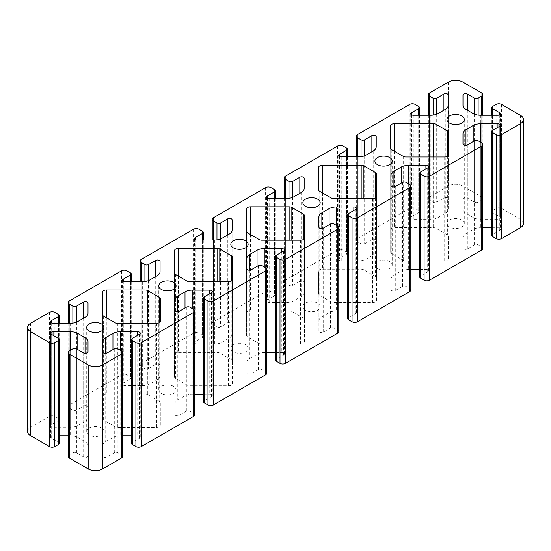 <?xml version="1.0" encoding="UTF-8"?>
<svg xmlns="http://www.w3.org/2000/svg" width="551" height="551" viewBox="0 0 551 551"><rect width="100%" height="100%" fill="white"/><g stroke="black" fill="none" stroke-linecap="round" stroke-linejoin="round"><path stroke-width="0.41" stroke-dasharray="2.75 2.07" d="M101.501 427.955A8.658 5 0 0 0 92.065 426.867A8.658 5 0 0 0 86.721 431.488A8.658 5 0 0 0 89.255 435.028A8.658 5 0 0 0 98.691 436.11A8.658 5 0 0 0 104.036 431.488A8.658 5 0 0 0 101.501 427.955M173.551 386.354A8.658 5 0 0 0 164.115 385.273A8.658 5 0 0 0 158.764 389.894A8.658 5 0 0 0 161.305 393.428A8.658 5 0 0 0 170.741 394.509A8.658 5 0 0 0 176.086 389.894A8.658 5 0 0 0 173.551 386.354M245.601 344.761A8.658 5 0 0 0 236.159 343.672A8.658 5 0 0 0 230.814 348.294A8.658 5 0 0 0 233.349 351.834A8.658 5 0 0 0 242.791 352.915A8.658 5 0 0 0 248.136 348.294A8.658 5 0 0 0 245.601 344.761M317.651 303.16A8.658 5 0 0 0 308.209 302.079A8.658 5 0 0 0 302.864 306.7A8.658 5 0 0 0 305.399 310.234A8.658 5 0 0 0 314.841 311.315A8.658 5 0 0 0 320.186 306.7A8.658 5 0 0 0 317.651 303.16M389.695 261.567A8.658 5 0 0 0 380.259 260.485A8.658 5 0 0 0 374.914 265.1A8.658 5 0 0 0 377.449 268.64A8.658 5 0 0 0 386.885 269.721A8.658 5 0 0 0 392.236 265.1A8.658 5 0 0 0 389.695 261.567M461.745 219.966A8.658 5 0 0 0 452.309 218.885A8.658 5 0 0 0 446.964 223.506A8.658 5 0 0 0 449.499 227.04A8.658 5 0 0 0 458.935 228.121A8.658 5 0 0 0 464.279 223.506A8.658 5 0 0 0 461.745 219.966M491.802 227.756L497.952 227.756A2.548 1.474 180 0 1 499.75 228.183A2.548 1.474 180 0 1 500.501 229.223A2.548 1.474 180 0 1 499.75 230.263L492.546 234.423A2.548 1.474 0 0 0 491.802 235.463M419.752 269.349L425.902 269.349A2.548 1.474 180 0 1 427.7 269.783A2.548 1.474 180 0 1 428.451 270.823A2.548 1.474 180 0 1 427.7 271.863L420.496 276.023A2.548 1.474 0 0 0 419.752 277.063M347.702 310.95L353.852 310.95A2.548 1.474 180 0 1 355.657 311.377A2.548 1.474 180 0 1 356.401 312.417A2.548 1.474 180 0 1 355.657 313.457L348.452 317.617A2.548 1.474 0 0 0 347.702 318.657M275.652 352.544L281.802 352.544A2.548 1.474 180 0 1 283.607 352.977A2.548 1.474 180 0 1 284.35 354.017A2.548 1.474 180 0 1 283.607 355.058L276.402 359.218A2.548 1.474 0 0 0 275.652 360.258M203.608 394.144L209.759 394.144A2.548 1.474 180 0 1 211.556 394.571A2.548 1.474 180 0 1 212.3 395.611A2.548 1.474 180 0 1 211.556 396.651L204.352 400.811A2.548 1.474 0 0 0 203.608 401.851M131.558 435.738L137.709 435.738A2.548 1.474 180 0 1 139.506 436.172A2.548 1.474 180 0 1 140.257 437.212A2.548 1.474 180 0 1 139.506 438.252L132.302 442.412A2.548 1.474 0 0 0 131.558 443.452M88.022 303.057L88.022 417.183A10.187 5.882 180 0 1 85.033 421.343L77.801 425.517A10.187 5.882 180 0 1 70.597 427.239L53.048 427.239A2.548 1.474 180 0 1 50.499 425.771A2.548 1.474 180 0 1 51.25 424.731L58.454 420.571A2.548 1.474 0 0 0 59.198 419.531A2.548 1.474 0 0 0 58.454 418.491L54.852 416.411A3.823 2.204 0 0 0 49.445 416.411L30.532 427.328A10.187 5.882 0 0 0 27.55 431.488M160.065 375.589L160.065 271.595L160.065 375.589A10.187 5.882 180 0 1 157.083 379.742L149.851 383.923A10.187 5.882 180 0 1 142.647 385.645L125.098 385.645A2.548 1.474 180 0 1 122.549 384.171A2.548 1.474 180 0 1 123.3 383.131L130.504 378.971A2.548 1.474 0 0 0 131.248 377.931A2.548 1.474 0 0 0 130.504 376.891L126.902 374.811A3.823 2.204 0 0 0 121.495 374.811L69.261 404.971A3.823 2.204 0 0 0 68.138 406.528A3.823 2.204 0 0 0 69.261 408.091L72.863 410.171A2.548 1.474 0 0 0 76.465 410.171L83.669 406.011A2.548 1.474 180 0 1 87.272 406.011A2.548 1.474 180 0 1 88.022 407.051M232.116 219.863L232.116 333.989A10.187 5.882 180 0 1 229.133 338.149L221.901 342.323A10.187 5.882 180 0 1 214.697 344.044L197.148 344.044A2.548 1.474 180 0 1 194.599 342.577A2.548 1.474 180 0 1 195.343 341.537L202.548 337.377A2.548 1.474 0 0 0 203.298 336.337A2.548 1.474 0 0 0 202.548 335.297L198.945 333.217A3.823 2.204 0 0 0 193.546 333.217L141.311 363.378A3.823 2.204 0 0 0 140.188 364.934A3.823 2.204 0 0 0 141.311 366.491L144.913 368.571A2.548 1.474 0 0 0 148.515 368.571L155.719 364.418A2.548 1.474 180 0 1 159.322 364.418A2.548 1.474 180 0 1 160.065 365.451M304.166 292.395L304.166 188.401L304.166 292.395A10.187 5.882 180 0 1 301.183 296.548L293.952 300.729A10.187 5.882 180 0 1 286.747 302.451L269.198 302.451A2.548 1.474 180 0 1 266.65 300.977A2.548 1.474 180 0 1 267.393 299.937L274.598 295.777A2.548 1.474 0 0 0 275.348 294.737A2.548 1.474 0 0 0 274.598 293.697L270.996 291.617A3.823 2.204 0 0 0 265.596 291.617L213.361 321.777A3.823 2.204 0 0 0 212.238 323.341A3.823 2.204 0 0 0 213.361 324.897L216.963 326.977A2.548 1.474 0 0 0 220.565 326.977L227.77 322.817A2.548 1.474 180 0 1 231.372 322.817A2.548 1.474 180 0 1 232.116 323.857M376.216 136.669L376.216 250.795A10.187 5.882 180 0 1 373.227 254.955L365.995 259.128A10.187 5.882 180 0 1 358.791 260.85L341.241 260.85A2.548 1.474 180 0 1 338.7 259.383A2.548 1.474 180 0 1 339.444 258.343L346.648 254.183A2.548 1.474 0 0 0 347.392 253.143A2.548 1.474 0 0 0 346.648 252.103L343.046 250.023A3.823 2.204 0 0 0 337.639 250.023L285.404 280.183A3.823 2.204 0 0 0 284.288 281.74A3.823 2.204 0 0 0 285.404 283.304L289.006 285.377A2.548 1.474 0 0 0 292.609 285.377L299.82 281.224A2.548 1.474 180 0 1 303.422 281.224A2.548 1.474 180 0 1 304.166 282.264M448.259 95.075L448.259 209.201A10.187 5.882 180 0 1 445.277 213.361L438.045 217.535A10.187 5.882 180 0 1 430.841 219.257L413.291 219.257A2.548 1.474 180 0 1 410.743 217.783A2.548 1.474 180 0 1 411.494 216.743L418.698 212.583A2.548 1.474 0 0 0 419.442 211.543A2.548 1.474 0 0 0 418.698 210.503L415.096 208.423A3.823 2.204 0 0 0 409.689 208.423L357.454 238.583A3.823 2.204 0 0 0 356.339 240.146A3.823 2.204 0 0 0 357.454 241.703L361.057 243.783A2.548 1.474 0 0 0 364.659 243.783L371.863 239.623A2.548 1.474 180 0 1 375.465 239.623A2.548 1.474 180 0 1 376.216 240.663M523.45 223.506A10.187 5.882 0 0 0 520.468 219.346L501.555 208.423A3.823 2.204 0 0 0 496.148 208.423L492.546 210.503A2.548 1.474 0 0 0 491.802 211.543A2.548 1.474 0 0 0 492.546 212.583L499.75 216.743A2.548 1.474 180 0 1 500.501 217.783A2.548 1.474 180 0 1 497.952 219.257L480.403 219.257A10.187 5.882 180 0 1 473.199 217.535L465.967 213.361A10.187 5.882 180 0 1 462.978 209.201L462.978 199.069A2.548 1.474 180 0 1 464.555 197.706A2.548 1.474 180 0 1 467.331 198.029L474.535 202.189A2.548 1.474 0 0 0 478.137 202.189L481.739 200.109A3.823 2.204 0 0 0 482.862 198.546A3.823 2.204 0 0 0 481.739 196.989L462.826 186.066A10.187 5.882 0 0 0 448.418 186.066L429.505 196.989A3.823 2.204 0 0 0 428.382 198.546A3.823 2.204 0 0 0 429.505 200.109L433.107 202.189A2.548 1.474 0 0 0 436.709 202.189L443.913 198.029A2.548 1.474 180 0 1 447.515 198.029A2.548 1.474 180 0 1 448.259 199.069M219.794 353.046A3.823 2.204 0 0 0 217.087 352.406L178.366 352.406A3.823 2.204 0 0 0 174.543 354.61L174.543 376.967A3.823 2.204 0 0 0 175.659 378.53L187.113 385.135A3.823 2.204 0 0 0 189.813 385.783L228.541 385.783A3.823 2.204 0 0 0 232.364 383.579L232.364 361.222A3.823 2.204 0 0 0 231.241 359.658L219.794 353.046L219.794 281.788M363.887 269.852A3.823 2.204 0 0 0 361.187 269.212L322.459 269.212A3.823 2.204 0 0 0 318.636 271.416L318.636 293.773A3.823 2.204 0 0 0 319.759 295.336L331.206 301.948A3.823 2.204 0 0 0 333.913 302.589L372.634 302.589A3.823 2.204 0 0 0 376.457 300.385L376.457 278.028A3.823 2.204 0 0 0 375.341 276.464L363.887 269.852L363.887 198.594M482.862 248.46A3.823 2.204 0 0 0 481.739 246.903L478.137 244.823A2.548 1.474 0 0 0 474.535 244.823L467.331 248.983A2.548 1.474 180 0 1 464.555 249.3A2.548 1.474 180 0 1 462.978 247.943L462.978 237.812A10.187 5.882 180 0 1 465.967 233.652L473.199 229.478A10.187 5.882 180 0 1 480.403 227.756L482.862 227.756M410.812 290.06A3.823 2.204 0 0 0 409.689 288.497L406.087 286.417A2.548 1.474 0 0 0 402.485 286.417L395.281 290.577A2.548 1.474 180 0 1 392.505 290.9A2.548 1.474 180 0 1 390.935 289.537L390.935 279.405A10.187 5.882 180 0 1 393.917 275.245L401.149 271.071A10.187 5.882 180 0 1 408.353 269.349L410.812 269.349M338.762 331.654A3.823 2.204 0 0 0 337.639 330.097L334.037 328.017A2.548 1.474 0 0 0 330.435 328.017L323.23 332.177A2.548 1.474 180 0 1 320.455 332.494A2.548 1.474 180 0 1 318.884 331.137L318.884 321.006A10.187 5.882 180 0 1 321.867 316.846L329.099 312.672A10.187 5.882 180 0 1 336.303 310.95L338.762 310.95M266.712 373.254A3.823 2.204 0 0 0 265.596 371.691L261.994 369.611A2.548 1.474 0 0 0 258.391 369.611L251.18 373.771A2.548 1.474 180 0 1 248.405 374.095A2.548 1.474 180 0 1 246.834 372.731L246.834 362.599A10.187 5.882 180 0 1 249.817 358.439L257.048 354.265A10.187 5.882 180 0 1 264.253 352.544L266.712 352.544M194.661 414.848A3.823 2.204 0 0 0 193.546 413.291L189.943 411.211A2.548 1.474 0 0 0 186.341 411.211L179.137 415.371A2.548 1.474 180 0 1 176.361 415.688A2.548 1.474 180 0 1 174.784 414.331L174.784 404.2A10.187 5.882 180 0 1 177.773 400.04L185.005 395.866A10.187 5.882 180 0 1 192.209 394.144L194.661 394.144M122.618 456.448A3.823 2.204 0 0 0 121.495 454.885L117.893 452.805A2.548 1.474 0 0 0 114.291 452.805L107.087 456.965A2.548 1.474 180 0 1 104.311 457.289A2.548 1.474 180 0 1 102.741 455.925L102.741 445.793A10.187 5.882 180 0 1 105.723 441.633L112.955 437.46A10.187 5.882 180 0 1 120.159 435.738L122.618 435.738M68.138 435.738L70.597 435.738A10.187 5.882 180 0 1 77.801 437.46L85.033 441.633A10.187 5.882 180 0 1 88.022 445.793L88.022 455.925A2.548 1.474 180 0 1 86.445 457.289A2.548 1.474 180 0 1 83.669 456.965L76.465 452.805A2.548 1.474 0 0 0 72.863 452.805L69.261 454.885A3.823 2.204 0 0 0 68.138 456.448M59.198 443.452A2.548 1.474 0 0 0 58.454 442.412L51.25 438.252A2.548 1.474 180 0 1 50.499 437.212A2.548 1.474 180 0 1 53.048 435.738L59.198 435.738M435.937 228.259A3.823 2.204 0 0 0 433.238 227.611L394.509 227.611A3.823 2.204 0 0 0 390.687 229.815L390.687 252.179A3.823 2.204 0 0 0 391.809 253.735L403.256 260.347A3.823 2.204 0 0 0 405.963 260.995L444.685 260.995A3.823 2.204 0 0 0 448.507 258.791L448.507 236.427A3.823 2.204 0 0 0 447.384 234.871L435.937 228.259L435.937 157.001M291.837 311.453A3.823 2.204 0 0 0 289.137 310.805L250.409 310.805A3.823 2.204 0 0 0 246.593 313.009L246.593 335.373A3.823 2.204 0 0 0 247.709 336.93L259.163 343.542A3.823 2.204 0 0 0 261.863 344.189L300.591 344.189A3.823 2.204 0 0 0 304.407 341.985L304.407 319.621A3.823 2.204 0 0 0 303.291 318.065L291.837 311.453L291.837 240.195M147.744 394.647A3.823 2.204 0 0 0 145.037 393.999L106.315 393.999A3.823 2.204 0 0 0 102.493 396.203L102.493 418.567A3.823 2.204 0 0 0 103.616 420.124L115.063 426.736A3.823 2.204 0 0 0 117.762 427.383L156.491 427.383A3.823 2.204 0 0 0 160.313 425.172L160.313 402.815A3.823 2.204 0 0 0 159.191 401.259L147.744 394.647L147.744 323.389M462.978 105.207L462.978 209.201M462.978 95.075L462.978 199.069M448.259 105.207L448.259 209.201M376.216 146.8L376.216 250.795M232.116 229.994L232.116 333.989M88.022 313.188L88.022 417.183M88.022 455.925L88.022 445.793M102.741 445.793L102.741 455.925M174.784 310.337L174.784 414.331M174.784 300.205L174.784 404.2M246.834 268.736L246.834 372.731M246.834 258.605L246.834 362.599M318.884 227.143L318.884 331.137M318.884 217.011L318.884 321.006M390.935 185.549L390.935 289.537M390.935 175.411L390.935 279.405M462.978 143.949L462.978 247.943M462.978 133.817L462.978 237.812M390.687 125.828L390.687 229.815M390.687 148.185L390.687 252.179M448.507 236.427L448.507 258.791M318.636 293.773L318.636 271.416M376.457 196.39L376.457 300.385M376.457 174.033L376.457 278.028M246.593 209.015L246.593 313.009M246.593 231.379L246.593 335.373M304.407 237.991L304.407 341.985M304.407 215.627L304.407 319.621M174.543 250.615L174.543 354.61M174.543 272.972L174.543 376.967M232.364 279.584L232.364 383.579M232.364 257.227L232.364 361.222M102.493 292.209L102.493 396.203M102.493 314.573L102.493 418.567M160.313 402.815L160.313 425.172M499.75 126.269L499.75 230.263M427.7 167.869L427.7 271.863M355.657 209.463L355.657 313.457M283.607 251.063L283.607 355.058M211.556 292.657L211.556 396.651M139.506 334.257L139.506 438.252M520.468 115.352L520.468 219.346M501.555 104.435L501.555 208.423M496.148 104.435L496.148 208.423M492.546 106.508L492.546 210.503M492.546 115.262L492.546 212.583M499.75 114.828L499.75 216.743M497.952 115.262L497.952 219.257M480.403 115.262L480.403 219.257M473.199 113.54L473.199 217.535M465.967 109.367L465.967 213.361M467.331 110.152L467.331 198.029M474.535 114.188L474.535 202.189M478.137 115.118L478.137 202.189M481.739 115.262L481.739 200.109M481.739 92.995L481.739 196.989M462.826 82.071L462.826 186.066M448.418 82.071L448.418 186.066M429.505 92.995L429.505 196.989M429.505 115.262L429.505 200.109M433.107 115.118L433.107 202.189M436.709 114.188L436.709 202.189M443.913 110.152L443.913 198.029M445.277 109.367L445.277 213.361M438.045 113.54L438.045 217.535M430.841 115.262L430.841 219.257M413.291 115.262L413.291 219.257M411.494 114.828L411.494 216.743M418.698 115.262L418.698 212.583M418.698 106.508L418.698 210.503M415.096 104.435L415.096 208.423M409.689 104.435L409.689 208.423M357.454 134.589L357.454 238.583M357.454 156.856L357.454 241.703M361.057 156.711L361.057 243.783M364.659 155.788L364.659 243.783M371.863 151.745L371.863 239.623M373.227 150.96L373.227 254.955M365.995 155.134L365.995 259.128M358.791 156.856L358.791 260.85M341.241 156.856L341.241 260.85M339.444 156.429L339.444 258.343M346.648 156.856L346.648 254.183M346.648 148.109L346.648 252.103M343.046 146.029L343.046 250.023M337.639 146.029L337.639 250.023M285.404 176.189L285.404 280.183M285.404 198.456L285.404 283.304M289.006 198.312L289.006 285.377M292.609 197.382L292.609 285.377M299.82 193.346L299.82 281.224M301.183 192.561L301.183 296.548M293.952 196.735L293.952 300.729M286.747 198.456L286.747 302.451M269.198 198.456L269.198 302.451M267.393 198.023L267.393 299.937M274.598 198.456L274.598 295.777M274.598 189.702L274.598 293.697M270.996 187.622L270.996 291.617M265.596 187.622L265.596 291.617M213.361 217.783L213.361 321.777M213.361 240.05L213.361 324.897M216.963 239.905L216.963 326.977M220.565 238.982L220.565 326.977M227.77 234.94L227.77 322.817M229.133 234.154L229.133 338.149M221.901 238.328L221.901 342.323M214.697 240.05L214.697 344.044M197.148 240.05L197.148 344.044M195.343 239.623L195.343 341.537M202.548 240.05L202.548 337.377M202.548 231.303L202.548 335.297M198.945 229.223L198.945 333.217M193.546 229.223L193.546 333.217M141.311 259.383L141.311 363.378M141.311 281.651L141.311 366.491M144.913 281.499L144.913 368.571M148.515 280.576L148.515 368.571M155.719 276.54L155.719 364.418M157.083 275.755L157.083 379.742M149.851 279.929L149.851 383.923M142.647 281.651L142.647 385.645M125.098 281.651L125.098 385.645M123.3 281.217L123.3 383.131M130.504 281.651L130.504 378.971M130.504 272.897L130.504 376.891M126.902 270.816L126.902 374.811M121.495 270.816L121.495 374.811M69.261 300.977L69.261 404.971M69.261 323.244L69.261 408.091M72.863 323.1L72.863 410.171M76.465 322.177L76.465 410.171M83.669 318.134L83.669 406.011M85.033 317.348L85.033 421.343M77.801 321.522L77.801 425.517M70.597 323.244L70.597 427.239M53.048 323.244L53.048 427.239M51.25 322.817L51.25 424.731M58.454 323.244L58.454 420.571M58.454 314.497L58.454 418.491M54.852 312.417L54.852 416.411M49.445 312.417L49.445 416.411M30.532 323.334L30.532 427.328M58.454 338.417L58.454 442.412M51.25 334.257L51.25 438.252M53.048 335.297L53.048 435.738M70.597 350.119L70.597 435.738M77.801 349.589L77.801 437.46M85.033 353.384L85.033 441.633M83.669 352.971L83.669 456.965M76.465 348.811L76.465 452.805M72.863 348.811L72.863 452.805M69.261 350.891L69.261 454.885M121.495 350.891L121.495 454.885M117.893 348.811L117.893 452.805M114.291 348.811L114.291 452.805M107.087 352.971L107.087 456.965M105.723 353.384L105.723 441.633M112.955 349.589L112.955 437.46M120.159 350.119L120.159 435.738M137.709 335.297L137.709 435.738M132.302 338.417L132.302 442.412M193.546 309.297L193.546 413.291M189.943 307.217L189.943 411.211M186.341 307.217L186.341 411.211M179.137 311.377L179.137 415.371M177.773 311.783L177.773 400.04M185.005 307.988L185.005 395.866M192.209 308.526L192.209 394.144M209.759 293.697L209.759 394.144M204.352 296.817L204.352 400.811M265.596 267.696L265.596 371.691M261.994 265.623L261.994 369.611M258.391 265.623L258.391 369.611M251.18 269.776L251.18 373.771M249.817 270.19L249.817 358.439M257.048 266.395L257.048 354.265M264.253 266.925L264.253 352.544M281.802 252.103L281.802 352.544M276.402 255.223L276.402 359.218M337.639 226.103L337.639 330.097M334.037 224.023L334.037 328.017M330.435 224.023L330.435 328.017M323.23 228.183L323.23 332.177M321.867 228.589L321.867 316.846M329.099 224.794L329.099 312.672M336.303 225.331L336.303 310.95M353.852 210.503L353.852 310.95M348.452 213.623L348.452 317.617M409.689 184.509L409.689 288.497M406.087 182.429L406.087 286.417M402.485 182.429L402.485 286.417M395.281 186.582L395.281 290.577M393.917 186.996L393.917 275.245M401.149 183.201L401.149 271.071M408.353 183.731L408.353 269.349M425.902 168.909L425.902 269.349M420.496 172.029L420.496 276.023M481.739 142.909L481.739 246.903M478.137 140.829L478.137 244.823M474.535 140.829L474.535 244.823M467.331 144.989L467.331 248.983M465.967 145.395L465.967 233.652M473.199 141.6L473.199 229.478M480.403 142.137L480.403 227.756M497.952 127.309L497.952 227.756M492.546 130.429L492.546 234.423M433.238 157.001L433.238 227.611M394.509 151.305L394.509 227.611M391.809 149.741L391.809 253.735M403.256 156.353L403.256 260.347M405.963 157.001L405.963 260.995M444.685 157.001L444.685 260.995M447.384 156.353L447.384 234.871M361.187 198.594L361.187 269.212M322.459 192.898L322.459 269.212M319.759 191.342L319.759 295.336M331.206 197.954L331.206 301.948M333.913 198.594L333.913 302.589M372.634 198.594L372.634 302.589M375.341 197.954L375.341 276.464M289.137 240.195L289.137 310.805M250.409 234.499L250.409 310.805M247.709 232.935L247.709 336.93M259.163 239.547L259.163 343.542M261.863 240.195L261.863 344.189M300.591 240.195L300.591 344.189M303.291 239.547L303.291 318.065M217.087 281.788L217.087 352.406M178.366 276.092L178.366 352.406M175.659 274.536L175.659 378.53M187.113 281.148L187.113 385.135M189.813 281.788L189.813 385.783M228.541 281.788L228.541 385.783M231.241 281.148L231.241 359.658M145.037 323.389L145.037 393.999M106.315 317.693L106.315 393.999M103.616 316.129L103.616 420.124M115.063 322.741L115.063 426.736M117.762 323.389L117.762 427.383M156.491 323.389L156.491 427.383M159.191 322.741L159.191 401.259M86.721 327.494L86.721 431.488M158.764 285.9L158.764 389.894M230.814 244.3L230.814 348.294M302.864 202.706L302.864 306.7M374.914 161.106L374.914 265.1M446.964 119.512L446.964 223.506M500.501 113.788L500.501 229.223M428.451 166.829L428.451 270.823M356.401 208.423L356.401 312.417M284.35 250.023L284.35 354.017M212.3 291.617L212.3 395.611M140.257 333.217L140.257 437.212M491.802 115.262L491.802 211.543M500.501 125.229L500.501 217.783M482.862 115.262L482.862 198.546M428.382 115.262L428.382 198.546M410.743 113.788L410.743 217.783M419.442 115.262L419.442 211.543M356.339 156.856L356.339 240.146M338.7 155.389L338.7 259.383M347.392 156.856L347.392 253.143M284.288 198.456L284.288 281.74M266.65 196.982L266.65 300.977M275.348 198.456L275.348 294.737M212.238 240.05L212.238 323.341M194.599 238.583L194.599 342.577M203.298 240.05L203.298 336.337M140.188 281.651L140.188 364.934M122.549 280.177L122.549 384.171M131.248 281.651L131.248 377.931M68.138 323.244L68.138 406.528M50.499 321.777L50.499 425.771M59.198 323.244L59.198 419.531M50.499 333.217L50.499 437.212M464.279 119.512L464.279 223.506M392.236 161.106L392.236 265.1M320.186 202.706L320.186 306.7M248.136 244.3L248.136 348.294M176.086 285.9L176.086 389.894M104.036 327.494L104.036 431.488"/><path stroke-width="0.83" d="M101.501 323.96A8.658 5 0 0 0 92.065 322.879A8.658 5 0 0 0 86.721 327.494A8.658 5 0 0 0 89.255 331.034A8.658 5 0 0 0 98.691 332.115A8.658 5 0 0 0 104.036 327.494A8.658 5 0 0 0 101.501 323.96M173.551 282.36A8.658 5 0 0 0 164.115 281.279A8.658 5 0 0 0 158.764 285.9A8.658 5 0 0 0 161.305 289.433A8.658 5 0 0 0 170.741 290.515A8.658 5 0 0 0 176.086 285.9A8.658 5 0 0 0 173.551 282.36M245.601 240.766A8.658 5 0 0 0 236.159 239.685A8.658 5 0 0 0 230.814 244.3A8.658 5 0 0 0 233.349 247.84A8.658 5 0 0 0 242.791 248.921A8.658 5 0 0 0 248.136 244.3A8.658 5 0 0 0 245.601 240.766M317.651 199.166A8.658 5 0 0 0 308.209 198.085A8.658 5 0 0 0 302.864 202.706A8.658 5 0 0 0 305.399 206.239A8.658 5 0 0 0 314.841 207.328A8.658 5 0 0 0 320.186 202.706A8.658 5 0 0 0 317.651 199.166M389.695 157.572A8.658 5 0 0 0 380.259 156.491A8.658 5 0 0 0 374.914 161.106A8.658 5 0 0 0 377.449 164.646A8.658 5 0 0 0 386.885 165.727A8.658 5 0 0 0 392.236 161.106A8.658 5 0 0 0 389.695 157.572M461.745 115.972A8.658 5 0 0 0 452.309 114.89A8.658 5 0 0 0 446.964 119.512A8.658 5 0 0 0 449.499 123.045A8.658 5 0 0 0 458.935 124.133A8.658 5 0 0 0 464.279 119.512A8.658 5 0 0 0 461.745 115.972M499.75 124.189A2.548 1.474 180 0 1 500.501 125.229A2.548 1.474 180 0 1 499.75 126.269L492.546 130.429A2.548 1.474 0 0 0 491.802 131.469A2.548 1.474 0 0 0 492.546 132.509L496.148 134.589A3.823 2.204 0 0 0 501.555 134.589L520.468 123.672A10.187 5.882 0 0 0 523.45 119.512A10.187 5.882 0 0 0 520.468 115.352L501.555 104.435A3.823 2.204 0 0 0 496.148 104.435L492.546 106.508A2.548 1.474 0 0 0 491.802 107.548A2.548 1.474 0 0 0 492.546 108.588L499.75 112.748A2.548 1.474 180 0 1 500.501 113.788A2.548 1.474 180 0 1 497.952 115.262L480.403 115.262A10.187 5.882 180 0 1 473.199 113.54L465.967 109.367A10.187 5.882 180 0 1 462.978 105.207L462.978 95.075A2.548 1.474 180 0 1 464.555 93.711A2.548 1.474 180 0 1 467.331 94.035L474.535 98.195A2.548 1.474 0 0 0 478.137 98.195L481.739 96.115A3.823 2.204 0 0 0 482.862 94.552A3.823 2.204 0 0 0 481.739 92.995L462.826 82.071A10.187 5.882 0 0 0 448.418 82.071L429.505 92.995A3.823 2.204 0 0 0 428.382 94.552A3.823 2.204 0 0 0 429.505 96.115L433.107 98.195A2.548 1.474 0 0 0 436.709 98.195L443.913 94.035A2.548 1.474 180 0 1 447.515 94.035A2.548 1.474 180 0 1 448.259 95.075L448.259 105.207A10.187 5.882 180 0 1 445.277 109.367L438.045 113.54A10.187 5.882 180 0 1 430.841 115.262L413.291 115.262A2.548 1.474 180 0 1 410.743 113.788A2.548 1.474 180 0 1 411.494 112.748L418.698 108.588A2.548 1.474 0 0 0 419.442 107.548A2.548 1.474 0 0 0 418.698 106.508L415.096 104.435A3.823 2.204 0 0 0 409.689 104.435L357.454 134.589A3.823 2.204 0 0 0 356.339 136.152A3.823 2.204 0 0 0 357.454 137.709L361.057 139.789A2.548 1.474 0 0 0 364.659 139.789L371.863 135.629A2.548 1.474 180 0 1 375.465 135.629A2.548 1.474 180 0 1 376.216 136.669L376.216 146.8A10.187 5.882 180 0 1 373.227 150.96L365.995 155.134A10.187 5.882 180 0 1 358.791 156.856L341.241 156.856A2.548 1.474 180 0 1 338.7 155.389A2.548 1.474 180 0 1 339.444 154.349L346.648 150.189A2.548 1.474 0 0 0 347.392 149.149A2.548 1.474 0 0 0 346.648 148.109L343.046 146.029A3.823 2.204 0 0 0 337.639 146.029L285.404 176.189A3.823 2.204 0 0 0 284.288 177.746A3.823 2.204 0 0 0 285.404 179.309L289.006 181.389A2.548 1.474 0 0 0 292.609 181.389L299.82 177.229A2.548 1.474 180 0 1 303.422 177.229A2.548 1.474 180 0 1 304.166 178.269L304.166 188.401A10.187 5.882 180 0 1 301.183 192.561L293.952 196.735A10.187 5.882 180 0 1 286.747 198.456L269.198 198.456A2.548 1.474 180 0 1 266.65 196.982A2.548 1.474 180 0 1 267.393 195.942L274.598 191.782A2.548 1.474 0 0 0 275.348 190.742A2.548 1.474 0 0 0 274.598 189.702L270.996 187.622A3.823 2.204 0 0 0 265.596 187.622L213.361 217.783A3.823 2.204 0 0 0 212.238 219.346A3.823 2.204 0 0 0 213.361 220.903L216.963 222.983A2.548 1.474 0 0 0 220.565 222.983L227.77 218.823A2.548 1.474 180 0 1 231.372 218.823A2.548 1.474 180 0 1 232.116 219.863L232.116 229.994A10.187 5.882 180 0 1 229.133 234.154L221.901 238.328A10.187 5.882 180 0 1 214.697 240.05L197.148 240.05A2.548 1.474 180 0 1 194.599 238.583A2.548 1.474 180 0 1 195.343 237.543L202.548 233.383A2.548 1.474 0 0 0 203.298 232.343A2.548 1.474 0 0 0 202.548 231.303L198.945 229.223A3.823 2.204 0 0 0 193.546 229.223L141.311 259.383A3.823 2.204 0 0 0 140.188 260.94A3.823 2.204 0 0 0 141.311 262.503L144.913 264.583A2.548 1.474 0 0 0 148.515 264.583L155.719 260.423A2.548 1.474 180 0 1 159.322 260.423A2.548 1.474 180 0 1 160.065 261.463L160.065 271.595A10.187 5.882 180 0 1 157.083 275.755L149.851 279.929A10.187 5.882 180 0 1 142.647 281.651L125.098 281.651A2.548 1.474 180 0 1 122.549 280.177A2.548 1.474 180 0 1 123.3 279.137L130.504 274.977A2.548 1.474 0 0 0 131.248 273.937A2.548 1.474 0 0 0 130.504 272.897L126.902 270.816A3.823 2.204 0 0 0 121.495 270.816L69.261 300.977A3.823 2.204 0 0 0 68.138 302.54A3.823 2.204 0 0 0 69.261 304.097L72.863 306.177A2.548 1.474 0 0 0 76.465 306.177L83.669 302.017A2.548 1.474 180 0 1 87.272 302.017A2.548 1.474 180 0 1 88.022 303.057L88.022 313.188A10.187 5.882 180 0 1 85.033 317.348L77.801 321.522A10.187 5.882 180 0 1 70.597 323.244L53.048 323.244A2.548 1.474 180 0 1 50.499 321.777A2.548 1.474 180 0 1 51.25 320.737L58.454 316.577A2.548 1.474 0 0 0 59.198 315.537A2.548 1.474 0 0 0 58.454 314.497L54.852 312.417A3.823 2.204 0 0 0 49.445 312.417L30.532 323.334A10.187 5.882 0 0 0 27.55 327.494A10.187 5.882 0 0 0 30.532 331.654L49.445 342.577A3.823 2.204 0 0 0 54.852 342.577L58.454 340.497A2.548 1.474 0 0 0 59.198 339.457A2.548 1.474 0 0 0 58.454 338.417L51.25 334.257A2.548 1.474 180 0 1 50.499 333.217A2.548 1.474 180 0 1 53.048 331.743L70.597 331.743A10.187 5.882 180 0 1 77.801 333.465L85.033 337.639A10.187 5.882 180 0 1 88.022 341.799L88.022 351.931A2.548 1.474 180 0 1 86.445 353.294A2.548 1.474 180 0 1 83.669 352.971L76.465 348.811A2.548 1.474 0 0 0 72.863 348.811L69.261 350.891A3.823 2.204 0 0 0 68.138 352.454A3.823 2.204 0 0 0 69.261 354.011L88.174 364.934A10.187 5.882 0 0 0 102.582 364.934L121.495 354.011A3.823 2.204 0 0 0 122.618 352.454A3.823 2.204 0 0 0 121.495 350.891L117.893 348.811A2.548 1.474 0 0 0 114.291 348.811L107.087 352.971A2.548 1.474 180 0 1 104.311 353.294A2.548 1.474 180 0 1 102.741 351.931L102.741 341.799A10.187 5.882 180 0 1 105.723 337.639L112.955 333.465A10.187 5.882 180 0 1 120.159 331.743L137.709 331.743A2.548 1.474 180 0 1 139.506 332.177A2.548 1.474 180 0 1 140.257 333.217A2.548 1.474 180 0 1 139.506 334.257L132.302 338.417A2.548 1.474 0 0 0 131.558 339.457A2.548 1.474 0 0 0 132.302 340.497L135.904 342.577A3.823 2.204 0 0 0 141.311 342.577L193.546 312.417A3.823 2.204 0 0 0 194.661 310.854A3.823 2.204 0 0 0 193.546 309.297L189.943 307.217A2.548 1.474 0 0 0 186.341 307.217L179.137 311.377A2.548 1.474 180 0 1 176.361 311.694A2.548 1.474 180 0 1 174.784 310.337L174.784 300.205A10.187 5.882 180 0 1 177.773 296.045L185.005 291.872A10.187 5.882 180 0 1 192.209 290.15L209.759 290.15A2.548 1.474 180 0 1 211.556 290.577A2.548 1.474 180 0 1 212.3 291.617A2.548 1.474 180 0 1 211.556 292.657L204.352 296.817A2.548 1.474 0 0 0 203.608 297.857A2.548 1.474 0 0 0 204.352 298.897L207.954 300.977A3.823 2.204 0 0 0 213.361 300.977L265.596 270.816A3.823 2.204 0 0 0 266.712 269.26A3.823 2.204 0 0 0 265.596 267.696L261.994 265.623A2.548 1.474 0 0 0 258.391 265.623L251.18 269.776A2.548 1.474 180 0 1 248.405 270.1A2.548 1.474 180 0 1 246.834 268.736L246.834 258.605A10.187 5.882 180 0 1 249.817 254.452L257.048 250.271A10.187 5.882 180 0 1 264.253 248.549L281.802 248.549A2.548 1.474 180 0 1 283.607 248.983A2.548 1.474 180 0 1 284.35 250.023A2.548 1.474 180 0 1 283.607 251.063L276.402 255.223A2.548 1.474 0 0 0 275.652 256.263A2.548 1.474 0 0 0 276.402 257.303L280.004 259.383A3.823 2.204 0 0 0 285.404 259.383L337.639 229.223A3.823 2.204 0 0 0 338.762 227.659A3.823 2.204 0 0 0 337.639 226.103L334.037 224.023A2.548 1.474 0 0 0 330.435 224.023L323.23 228.183A2.548 1.474 180 0 1 320.455 228.5A2.548 1.474 180 0 1 318.884 227.143L318.884 217.011A10.187 5.882 180 0 1 321.867 212.851L329.099 208.677A10.187 5.882 180 0 1 336.303 206.956L353.852 206.956A2.548 1.474 180 0 1 355.657 207.383A2.548 1.474 180 0 1 356.401 208.423A2.548 1.474 180 0 1 355.657 209.463L348.452 213.623A2.548 1.474 0 0 0 347.702 214.663A2.548 1.474 0 0 0 348.452 215.703L352.055 217.783A3.823 2.204 0 0 0 357.454 217.783L409.689 187.622A3.823 2.204 0 0 0 410.812 186.066A3.823 2.204 0 0 0 409.689 184.509L406.087 182.429A2.548 1.474 0 0 0 402.485 182.429L395.281 186.582A2.548 1.474 180 0 1 392.505 186.906A2.548 1.474 180 0 1 390.935 185.549L390.935 175.411A10.187 5.882 180 0 1 393.917 171.258L401.149 167.077A10.187 5.882 180 0 1 408.353 165.355L425.902 165.355A2.548 1.474 180 0 1 427.7 165.789A2.548 1.474 180 0 1 428.451 166.829A2.548 1.474 180 0 1 427.7 167.869L420.496 172.029A2.548 1.474 0 0 0 419.752 173.069A2.548 1.474 0 0 0 420.496 174.109L424.098 176.189A3.823 2.204 0 0 0 429.505 176.189L481.739 146.029A3.823 2.204 0 0 0 482.862 144.472A3.823 2.204 0 0 0 481.739 142.909L478.137 140.829A2.548 1.474 0 0 0 474.535 140.829L467.331 144.989A2.548 1.474 180 0 1 464.555 145.306A2.548 1.474 180 0 1 462.978 143.949L462.978 133.817A10.187 5.882 180 0 1 465.967 129.657L473.199 125.483A10.187 5.882 180 0 1 480.403 123.761L497.952 123.761A2.548 1.474 180 0 1 499.75 124.189M304.166 178.269L304.166 188.401M160.065 261.463L160.065 271.595M433.238 123.617L394.509 123.617A3.823 2.204 0 0 0 390.687 125.828L390.687 148.185A3.823 2.204 0 0 0 391.809 149.741L403.256 156.353A3.823 2.204 0 0 0 405.963 157.001L444.685 157.001A3.823 2.204 0 0 0 448.507 154.797L448.507 132.433A3.823 2.204 0 0 0 447.384 130.876L435.937 124.264A3.823 2.204 0 0 0 433.238 123.617L433.238 157.001M361.187 165.217L322.459 165.217A3.823 2.204 0 0 0 318.636 167.421L318.636 189.778A3.823 2.204 0 0 0 319.759 191.342L331.206 197.954A3.823 2.204 0 0 0 333.913 198.594L372.634 198.594A3.823 2.204 0 0 0 376.457 196.39L376.457 174.033A3.823 2.204 0 0 0 375.341 172.47L363.887 165.865A3.823 2.204 0 0 0 361.187 165.217L361.187 198.594M289.137 206.811L250.409 206.811A3.823 2.204 0 0 0 246.593 209.015L246.593 231.379A3.823 2.204 0 0 0 247.709 232.935L259.163 239.547A3.823 2.204 0 0 0 261.863 240.195L300.591 240.195A3.823 2.204 0 0 0 304.407 237.991L304.407 215.627A3.823 2.204 0 0 0 303.291 214.07L291.837 207.458A3.823 2.204 0 0 0 289.137 206.811L289.137 240.195M217.087 248.411L178.366 248.411A3.823 2.204 0 0 0 174.543 250.615L174.543 272.972A3.823 2.204 0 0 0 175.659 274.536L187.113 281.148A3.823 2.204 0 0 0 189.813 281.788L228.541 281.788A3.823 2.204 0 0 0 232.364 279.584L232.364 257.227A3.823 2.204 0 0 0 231.241 255.664L219.794 249.052A3.823 2.204 0 0 0 217.087 248.411L217.087 281.788M145.037 290.005L106.315 290.005A3.823 2.204 0 0 0 102.493 292.209L102.493 314.573A3.823 2.204 0 0 0 103.616 316.129L115.063 322.741A3.823 2.204 0 0 0 117.762 323.389L156.491 323.389A3.823 2.204 0 0 0 160.313 321.185L160.313 298.821A3.823 2.204 0 0 0 159.191 297.264L147.744 290.652A3.823 2.204 0 0 0 145.037 290.005L145.037 323.389M491.802 131.469L491.802 235.463A2.548 1.474 0 0 0 492.546 236.503L496.148 238.583A3.823 2.204 0 0 0 501.555 238.583L520.468 227.666A10.187 5.882 0 0 0 523.45 223.506L523.45 119.512M482.862 227.756L491.802 227.756M419.752 173.069L419.752 277.063A2.548 1.474 0 0 0 420.496 278.103L424.098 280.183A3.823 2.204 0 0 0 429.505 280.183L481.739 250.023A3.823 2.204 0 0 0 482.862 248.46L482.862 144.472M410.812 269.349L419.752 269.349M347.702 214.663L347.702 318.657A2.548 1.474 0 0 0 348.452 319.697L352.055 321.777A3.823 2.204 0 0 0 357.454 321.777L409.689 291.617A3.823 2.204 0 0 0 410.812 290.06L410.812 186.066M338.762 310.95L347.702 310.95M275.652 256.263L275.652 360.258A2.548 1.474 0 0 0 276.402 361.298L280.004 363.378A3.823 2.204 0 0 0 285.404 363.378L337.639 333.217A3.823 2.204 0 0 0 338.762 331.654L338.762 227.659M266.712 352.544L275.652 352.544M203.608 297.857L203.608 401.851A2.548 1.474 0 0 0 204.352 402.891L207.954 404.971A3.823 2.204 0 0 0 213.361 404.971L265.596 374.811A3.823 2.204 0 0 0 266.712 373.254L266.712 269.26M194.661 394.144L203.608 394.144M131.558 339.457L131.558 443.452A2.548 1.474 0 0 0 132.302 444.492L135.904 446.565A3.823 2.204 0 0 0 141.311 446.565L193.546 416.411A3.823 2.204 0 0 0 194.661 414.848L194.661 310.854M122.618 435.738L131.558 435.738M68.138 352.454L68.138 456.448A3.823 2.204 0 0 0 69.261 458.005L88.174 468.929A10.187 5.882 0 0 0 102.582 468.929L121.495 458.005A3.823 2.204 0 0 0 122.618 456.448L122.618 352.454M59.198 435.738L68.138 435.738M27.55 327.494L27.55 431.488A10.187 5.882 0 0 0 30.532 435.648L49.445 446.565A3.823 2.204 0 0 0 54.852 446.565L58.454 444.492A2.548 1.474 0 0 0 59.198 443.452L59.198 339.457M88.022 341.799L88.022 351.931M102.741 341.799L102.741 351.931M448.507 132.433L448.507 154.797M318.636 167.421L318.636 189.778M160.313 298.821L160.313 321.185M520.468 123.672L520.468 227.666M492.546 108.588L492.546 115.262M499.75 112.748L499.75 114.828M467.331 94.035L467.331 110.152M474.535 98.195L474.535 114.188M478.137 98.195L478.137 115.118M481.739 96.115L481.739 115.262M429.505 96.115L429.505 115.262M433.107 98.195L433.107 115.118M436.709 98.195L436.709 114.188M443.913 94.035L443.913 110.152M411.494 112.748L411.494 114.828M418.698 108.588L418.698 115.262M357.454 137.709L357.454 156.856M361.057 139.789L361.057 156.711M364.659 139.789L364.659 155.788M371.863 135.629L371.863 151.745M339.444 154.349L339.444 156.429M346.648 150.189L346.648 156.856M285.404 179.309L285.404 198.456M289.006 181.389L289.006 198.312M292.609 181.389L292.609 197.382M299.82 177.229L299.82 193.346M267.393 195.942L267.393 198.023M274.598 191.782L274.598 198.456M213.361 220.903L213.361 240.05M216.963 222.983L216.963 239.905M220.565 222.983L220.565 238.982M227.77 218.823L227.77 234.94M195.343 237.543L195.343 239.623M202.548 233.383L202.548 240.05M141.311 262.503L141.311 281.651M144.913 264.583L144.913 281.499M148.515 264.583L148.515 280.576M155.719 260.423L155.719 276.54M123.3 279.137L123.3 281.217M130.504 274.977L130.504 281.651M69.261 304.097L69.261 323.244M72.863 306.177L72.863 323.1M76.465 306.177L76.465 322.177M83.669 302.017L83.669 318.134M51.25 320.737L51.25 322.817M58.454 316.577L58.454 323.244M30.532 331.654L30.532 435.648M49.445 342.577L49.445 446.565M54.852 342.577L54.852 446.565M58.454 340.497L58.454 444.492M53.048 331.743L53.048 335.297M70.597 331.743L70.597 350.119M77.801 333.465L77.801 349.589M85.033 337.639L85.033 353.384M69.261 354.011L69.261 458.005M88.174 364.934L88.174 468.929M102.582 364.934L102.582 468.929M121.495 354.011L121.495 458.005M105.723 337.639L105.723 353.384M112.955 333.465L112.955 349.589M120.159 331.743L120.159 350.119M137.709 331.743L137.709 335.297M132.302 340.497L132.302 444.492M135.904 342.577L135.904 446.565M141.311 342.577L141.311 446.565M193.546 312.417L193.546 416.411M177.773 296.045L177.773 311.783M185.005 291.872L185.005 307.988M192.209 290.15L192.209 308.526M209.759 290.15L209.759 293.697M204.352 298.897L204.352 402.891M207.954 300.977L207.954 404.971M213.361 300.977L213.361 404.971M265.596 270.816L265.596 374.811M249.817 254.452L249.817 270.19M257.048 250.271L257.048 266.395M264.253 248.549L264.253 266.925M281.802 248.549L281.802 252.103M276.402 257.303L276.402 361.298M280.004 259.383L280.004 363.378M285.404 259.383L285.404 363.378M337.639 229.223L337.639 333.217M321.867 212.851L321.867 228.589M329.099 208.677L329.099 224.794M336.303 206.956L336.303 225.331M353.852 206.956L353.852 210.503M348.452 215.703L348.452 319.697M352.055 217.783L352.055 321.777M357.454 217.783L357.454 321.777M409.689 187.622L409.689 291.617M393.917 171.258L393.917 186.996M401.149 167.077L401.149 183.201M408.353 165.355L408.353 183.731M425.902 165.355L425.902 168.909M420.496 174.109L420.496 278.103M424.098 176.189L424.098 280.183M429.505 176.189L429.505 280.183M481.739 146.029L481.739 250.023M465.967 129.657L465.967 145.395M473.199 125.483L473.199 141.6M480.403 123.761L480.403 142.137M497.952 123.761L497.952 127.309M492.546 132.509L492.546 236.503M496.148 134.589L496.148 238.583M501.555 134.589L501.555 238.583M435.937 124.264L435.937 157.001M394.509 123.617L394.509 151.305M447.384 130.876L447.384 156.353M363.887 165.865L363.887 198.594M322.459 165.217L322.459 192.898M375.341 172.47L375.341 197.954M291.837 207.458L291.837 240.195M250.409 206.811L250.409 234.499M303.291 214.07L303.291 239.547M219.794 249.052L219.794 281.788M178.366 248.411L178.366 276.092M231.241 255.664L231.241 281.148M147.744 290.652L147.744 323.389M106.315 290.005L106.315 317.693M159.191 297.264L159.191 322.741M491.802 107.548L491.802 115.262M482.862 94.552L482.862 115.262M428.382 94.552L428.382 115.262M419.442 107.548L419.442 115.262M356.339 136.152L356.339 156.856M347.392 149.149L347.392 156.856M284.288 177.746L284.288 198.456M275.348 190.742L275.348 198.456M212.238 219.346L212.238 240.05M203.298 232.343L203.298 240.05M140.188 260.94L140.188 281.651M131.248 273.937L131.248 281.651M68.138 302.54L68.138 323.244M59.198 315.537L59.198 323.244"/></g></svg>
